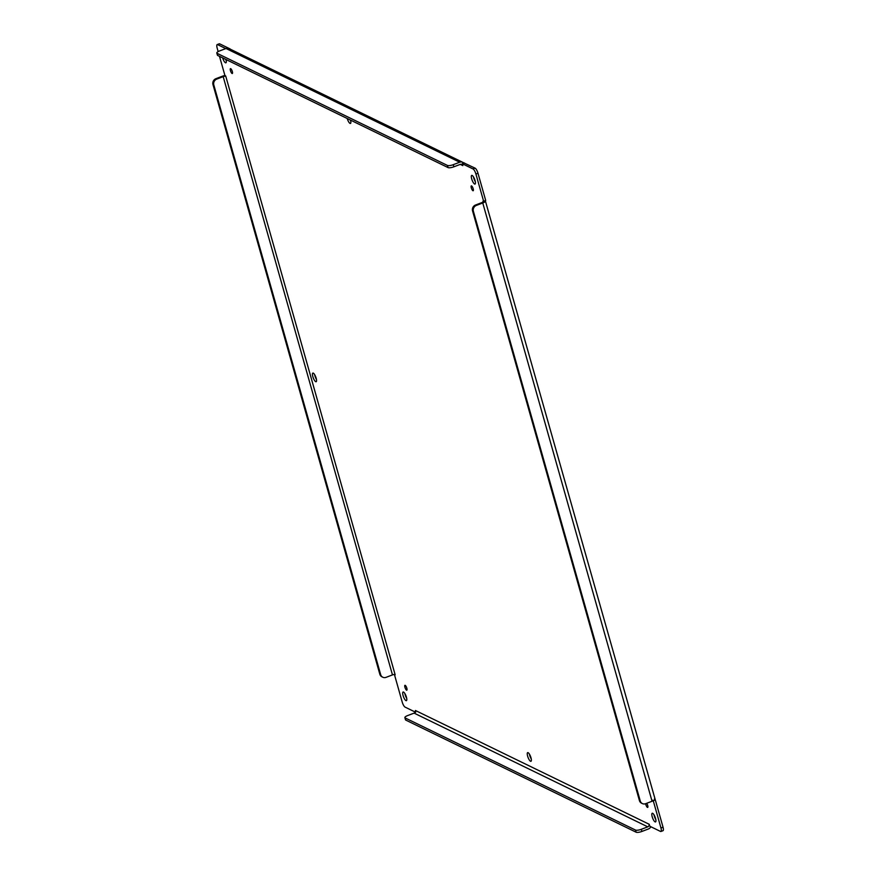 <?xml version="1.0" encoding="UTF-8"?>
<svg xmlns="http://www.w3.org/2000/svg" width="876" height="876" viewBox="0 0 876 876"><rect width="100%" height="100%" fill="white"/><g stroke="black" fill="none" stroke-linecap="round" stroke-linejoin="round"><path stroke-width="1.31" d="M225.559 59.294A4.632 1.336 -110.8 0 0 226.194 60.477M529.433 754.181A4.632 1.336 -110.8 0 0 531.261 758.966M350.126 119.924A4.632 1.336 -110.8 0 0 350.761 121.107M314.626 374.621A4.632 1.336 -110.8 0 0 316.444 379.407M473.511 176.941A4.632 1.336 -110.8 0 0 475.329 181.737M654 814.811A4.632 1.336 -110.8 0 0 655.828 819.597M404.865 693.551A4.632 1.336 -110.8 0 0 406.694 698.336M462.769 162.334L229.107 48.607A4.391 4.03 116 0 0 226.03 48.498L219.591 50.939A4.632 1.303 -15.8 0 0 216.81 53.02A4.632 1.303 -15.8 0 0 217.117 53.337L447.439 165.444A4.632 1.303 -15.8 0 0 453.264 164.677L459.703 162.224A4.391 4.03 -64 0 1 463.152 162.553L475.11 168.159A4.632 1.336 69.2 0 1 477.989 173.262L485.698 200.473L485.227 201.546A4.391 1.226 164.2 0 1 482.764 202.98L476.325 205.433A4.632 4.249 116 0 0 473.39 211.291L640.257 800.992A4.632 4.249 116 0 0 645.623 803.697L652.062 801.255A4.391 1.226 -15.8 0 0 654.514 799.81L655.325 799.952L663.033 827.174A4.632 1.336 69.2 0 1 663.001 830.689L660.931 831.477A4.632 1.336 69.2 0 1 660.493 831.433L649.861 826.254L649.193 824.272L649.007 825.597A2.08 1.905 116 0 1 647.769 826.845L641.331 829.298A4.632 1.303 164.2 0 1 635.505 830.065L405.183 717.959A4.632 1.303 164.2 0 1 404.876 717.641A4.632 1.303 164.2 0 1 407.658 715.561L414.096 713.119A2.08 1.905 116 0 0 415.334 711.87L415.487 711.224M218.157 51.596L217.171 48.103A4.632 1.336 69.2 0 1 217.193 44.588L219.263 43.8A4.632 1.336 69.2 0 1 219.701 43.855L230.049 48.892M230.782 50.261L229.49 48.826L230.41 49.242M225.975 59.491A4.632 1.336 69.2 0 1 225.899 62.809A4.632 1.336 69.2 0 1 222.635 57.871M528.097 752.681A4.632 1.336 69.2 0 1 530.79 757.138A4.632 1.336 69.2 0 1 530.955 761.299A4.632 1.336 69.2 0 1 528.064 757.444A4.632 1.336 69.2 0 1 527.659 752.637A4.632 1.336 69.2 0 1 528.097 752.681M350.542 120.121A4.632 1.336 69.2 0 1 350.466 123.439A4.632 1.336 69.2 0 1 347.203 118.501M313.28 373.121A4.632 1.336 69.2 0 1 315.973 377.578A4.632 1.336 69.2 0 1 316.137 381.739A4.632 1.336 69.2 0 1 313.247 377.874A4.632 1.336 69.2 0 1 312.852 373.077A4.632 1.336 69.2 0 1 313.28 373.121M405.205 685.35A2.606 0.745 69.2 0 1 406.716 687.857A2.606 0.745 69.2 0 1 406.814 690.189A2.606 0.745 69.2 0 1 405.183 688.021A2.606 0.745 69.2 0 1 404.953 685.317A2.606 0.745 69.2 0 1 405.205 685.35M646.718 803.281A2.606 0.745 69.2 0 1 647.78 805.81A2.606 0.745 69.2 0 1 647.671 807.42A2.606 0.745 69.2 0 1 646.521 806.292A2.606 0.745 69.2 0 1 645.623 803.697M471.562 185.909A2.606 0.745 69.2 0 1 473.073 188.406A2.606 0.745 69.2 0 1 473.16 190.749A2.606 0.745 69.2 0 1 471.54 188.581A2.606 0.745 69.2 0 1 471.31 185.876A2.606 0.745 69.2 0 1 471.562 185.909M230.706 68.678A2.606 0.745 69.2 0 1 232.217 71.175A2.606 0.745 69.2 0 1 232.304 73.518A2.606 0.745 69.2 0 1 230.684 71.35A2.606 0.745 69.2 0 1 230.454 68.646A2.606 0.745 69.2 0 1 230.706 68.678M472.164 175.452A4.632 1.336 69.2 0 1 474.858 179.909A4.632 1.336 69.2 0 1 475.022 184.069A4.632 1.336 69.2 0 1 472.131 180.204A4.632 1.336 69.2 0 1 471.737 175.397A4.632 1.336 69.2 0 1 472.164 175.452M652.664 813.311A4.632 1.336 69.2 0 1 655.347 817.768A4.632 1.336 69.2 0 1 655.522 821.929A4.632 1.336 69.2 0 1 652.631 818.075A4.632 1.336 69.2 0 1 652.226 813.267A4.632 1.336 69.2 0 1 652.664 813.311M403.529 692.051A4.632 1.336 69.2 0 1 406.223 696.508A4.632 1.336 69.2 0 1 406.387 700.669A4.632 1.336 69.2 0 1 403.497 696.814A4.632 1.336 69.2 0 1 403.091 692.007A4.632 1.336 69.2 0 1 403.529 692.051M464.477 162.991L462.397 163.779L473.029 168.948A4.632 1.336 69.2 0 1 475.92 174.05L483.618 201.261L485.698 200.473L485.227 201.546L485.118 200.714M217.193 44.588A4.632 1.336 69.2 0 1 217.631 44.643L225.767 48.596M415.246 712.068L405.095 707.118A4.632 1.336 69.2 0 1 402.204 702.026L394.507 674.805L395.164 674.827L225.712 76.026L224.869 75.325L219.493 56.338M394.507 674.805L394.189 674.487A2.08 0.58 164.2 0 0 392.47 674.903L386.031 677.356A4.632 4.249 -64 0 1 382.801 677.236L381.958 676.83A4.632 4.249 -64 0 1 379.834 674.246L212.967 84.545A4.632 4.249 -64 0 1 215.912 78.687L222.351 76.234A4.391 1.226 164.2 0 1 224.913 75.511M650.824 826.725A4.391 4.03 -64 0 1 648.371 828.992L641.933 831.433A4.632 1.303 164.2 0 1 636.107 832.2L405.785 720.094A4.632 1.303 164.2 0 1 405.478 719.776L404.876 717.641M654.514 799.81L654.405 798.978L655.325 799.952L653.255 800.741L660.953 827.962A4.632 1.336 69.2 0 1 660.931 831.477M216.81 53.02L217.412 55.166A4.632 1.303 -15.8 0 0 217.719 55.473L448.041 167.579A4.632 1.303 -15.8 0 0 453.867 166.812L460.305 164.37L462.813 165.63L462.397 163.779L461.937 164.524L463.152 162.553M653.233 800.73L652.39 800.16M476.325 205.433L475.493 205.028L481.931 202.575A2.08 0.58 -15.8 0 0 483.092 201.896L483.618 201.261L482.961 201.239L483.092 201.896L485.227 201.546M462.397 163.779L461.937 164.524A2.08 1.905 -64 0 0 460.305 164.37M224.869 75.325L224.891 76.223A2.08 0.58 164.2 0 0 223.183 76.639L216.744 79.092A4.632 4.249 -64 0 0 213.81 84.95L380.677 674.651L379.834 674.246M649.861 826.254L649.007 825.597M483.618 201.261L483.092 201.896M462.703 165.575L461.937 164.524M225.789 76.3L224.891 76.223M395.087 674.564L394.189 674.487M382.801 677.236A4.632 4.249 -64 0 1 380.677 674.651M475.493 205.028A4.632 4.249 116 0 0 472.558 210.886L639.425 800.587A4.632 4.249 116 0 0 641.539 803.183L642.382 803.588M475.92 174.05L477.989 173.262M475.11 168.159L473.029 168.948M226.03 48.498L459.703 162.224M219.701 43.855L217.631 44.643M663.033 827.174L660.953 827.962M482.764 202.98L652.062 801.255M649.083 824.217L415.421 710.491M453.264 164.677L453.867 166.812M215.912 78.687L216.744 79.092M641.933 831.433L641.331 829.298M392.47 674.903L223.183 76.639M647.769 826.845L414.096 713.119M447.439 165.444L448.041 167.579M217.117 53.337L217.719 55.473M212.967 84.545L213.81 84.95M635.505 830.065L636.107 832.2M405.785 720.094L405.183 717.959M472.558 210.886L473.39 211.291M640.257 800.992L639.425 800.587M485.446 201.151L655.292 799.865M415.717 712.254L415.465 711.038L415.312 711.892"/></g></svg>
